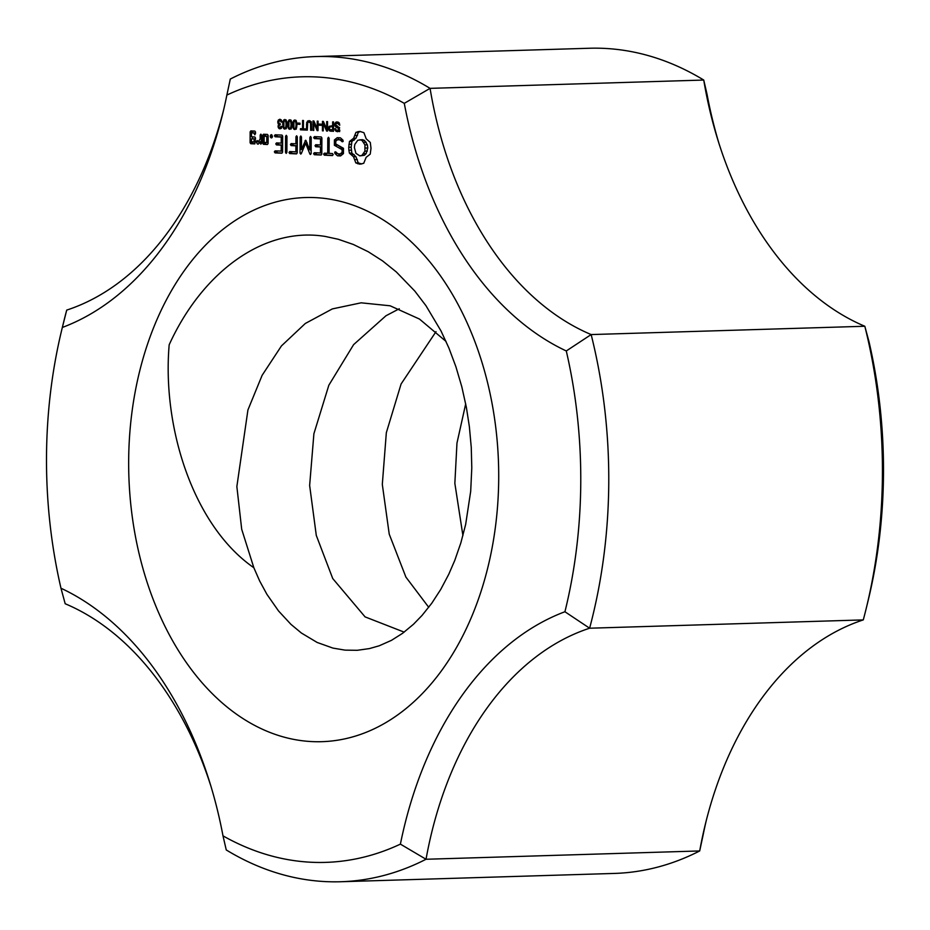 <?xml version="1.0" encoding="UTF-8"?>
<svg xmlns="http://www.w3.org/2000/svg" width="930" height="930" viewBox="0 0 930 930"><rect width="100%" height="100%" fill="white"/><g stroke="black" fill="none" stroke-linecap="round" stroke-linejoin="round"><path stroke-width="1.4" d="M264.143 136.257L264.108 142.36L266.747 142.488L266.782 136.385L264.143 136.257L268.142 136.257M266.782 136.385L268.142 136.338M265.19 136.222L265.748 134.35M267.561 144.313L265.817 144.231L265.155 142.406M266.747 142.488L268.107 142.441M267.48 134.431L268.154 135.431L268.107 143.546L267.433 144.499L263.399 144.301L262.737 143.301L262.772 135.187L263.457 134.246L267.48 134.431M262.772 135.187L265.201 135.117M262.737 143.301L265.155 143.232M263.399 144.301L265.817 144.231M60.973 588.225A392.96 266.991 88.3 0 1 62.008 328.825A392.96 266.991 88.3 0 1 62.345 327.453A350.04 237.824 -91.7 0 0 222.758 113.518A350.04 237.824 -91.7 0 0 226.874 95.069A392.96 266.991 88.3 0 1 404.283 103.346A350.04 237.824 -91.7 0 0 566.289 350.959A392.96 266.991 88.3 0 1 564.928 611.742A350.04 237.824 -91.7 0 0 400.4 844.126A392.96 266.991 88.3 0 1 222.991 835.849A350.04 237.824 -91.7 0 0 209.843 782.676A350.04 237.824 -91.7 0 0 60.973 588.225L65.181 603.744A330.22 224.363 88.3 0 1 210.994 786.443M315.061 197.613A272.188 184.931 88.3 0 1 473.161 613.068A272.188 184.931 88.3 0 1 152.683 598.106A272.188 184.931 88.3 0 1 315.061 197.613M255.494 137.977L254.785 143.906L250.763 143.72L250.089 142.709L250.147 131.828L250.833 130.886L254.855 131.072L255.529 132.072L254.82 134.815L254.157 133.013L251.507 132.897L251.495 136.815L254.832 136.966L255.494 137.977M281.197 151.16L281.232 145.138L276.477 144.917L275.768 143.871L276.489 142.906L281.244 143.127L281.279 137.059L275.152 136.768L274.443 135.745L275.164 134.792L281.988 135.106L282.65 136.117L282.569 152.229L281.895 153.206L275.071 152.892L274.362 151.846L275.082 150.881L282.569 151.125M315.735 144.731L320.49 144.952L320.525 138.884L314.398 138.605L313.689 137.582L314.41 136.617L321.222 136.942L321.896 137.942L321.803 154.066L321.141 155.031L314.317 154.717L313.608 153.683L314.328 152.706L320.443 152.997L320.478 146.963L315.723 146.742L315.014 145.708L315.735 144.731M348.727 147.289L349.482 141.488L353.609 138.245L355.981 132.316L359.945 131.432L363.909 132.688L366.211 138.837L370.303 142.464L371 148.323L370.233 154.113L366.118 157.356L363.746 163.285L359.852 164.18L355.818 162.913L353.516 156.775L349.424 153.148L348.89 150.242L348.727 147.289L351.145 147.207L351.912 141.418L356.027 138.175L358.399 132.246L360.456 131.525M309.853 153.985L305.645 143.208L301.308 153.624L300.727 154.089L300.018 153.066L300.123 137.001L300.809 135.989L301.483 137.07L301.425 149.451L305.668 140.232L309.795 149.811L309.864 137.454L310.55 136.443L311.225 137.524L311.143 153.566L310.434 154.519L309.853 153.996L310.853 153.962M272.141 137.501L271.339 137.989L270.2 136.245L271.362 134.606L272.502 136.35L272.141 137.501M338.508 122.341L339.776 125.225L337.079 123.027L335.474 124.562L339.287 128.003L339.229 130.514L337.23 131.688L335.137 130.258L334.835 128.747L337.206 130.584L338.334 130.212L338.439 128.387L335.742 126.98L334.661 124.62L335.811 122.214L338.508 122.341M339.125 122.969L336.218 123.202M338.415 131.421L337.567 131.676M337.206 130.584L339.345 130.188M338.125 122.144L335.811 122.214L337.055 121.9M326.674 129.003L326.721 121.586L327.534 121.621L327.476 131.072L326.604 131.025L323.268 123.458L323.233 130.874L322.419 130.828L322.466 121.388L323.338 121.423L326.674 129.003L327.488 128.979M317.2 128.561L317.246 121.144L318.06 121.179L318.002 130.63L317.13 130.584L313.794 123.016L313.759 130.433L312.945 130.386L312.992 120.947L313.863 120.981L317.2 128.561L318.014 128.538M279.895 119.226L281.302 120.04L281.93 121.993L281.139 122.109L279.884 120.191L278.942 120.714L278.895 123.434L280.36 123.899L278.814 126.41L279.105 127.48L279.86 127.933L281.034 126.282L281.825 126.527L281.151 128.305L279.872 128.886L278.233 127.573L278.907 124.469L277.71 122.086L278.337 120.017L279.895 119.226M297.554 124.225L297.565 123.062L299.983 123.167L299.983 124.341L297.554 124.225L299.983 124.155L299.983 123.167M289.834 119.703L291.288 120.749L291.904 124.62L291.66 127.305L289.788 129.351L288.242 128.084L287.719 124.422L287.963 121.749L289.834 119.703M284.836 119.47L286.3 120.516L286.917 124.388L286.661 127.073L284.789 129.119L283.243 127.852L282.72 124.19L282.964 121.516L284.836 119.47M294.833 119.935L296.286 120.981L296.903 124.853L296.658 127.538L294.775 129.584L293.229 128.317L292.706 124.655L292.95 121.981L294.833 119.935M302.552 128.793L302.587 120.458L303.447 120.493L303.401 128.828L305.517 128.933L305.517 130.049L300.413 129.805L300.425 128.689L303.401 128.77M310.957 121.667L307.737 122.295L307.295 130.13L306.447 130.084L306.702 122.376L309.004 120.598L311.294 122.481L311.503 130.328L310.655 130.281L310.539 123.004L308.818 121.725L311.248 121.656M319.002 125.225L319.002 124.062L321.431 124.178L321.42 125.341L319.002 125.225L321.42 125.155L321.431 124.178M332.638 125.701L332.661 121.865L333.51 121.9L333.463 131.351L329.267 130.619L328.569 128.387L329.104 126.364L333.486 125.678M260.156 139.14L260.179 135.071L260.877 134.129L261.551 135.129L261.504 143.243L260.819 144.185L260.144 141.825L258.354 144.069L257.412 144.022L256.145 141.755L257.157 140.488L257.97 141.883L260.156 139.14L261.528 139.093M286.963 136.385L286.882 152.392L286.184 153.404L285.51 152.322L285.591 136.326L286.289 135.315L286.963 136.385M328.488 137.28L329.162 138.361L329.081 153.404L332.498 153.555L333.173 154.601L332.487 155.566L324.338 155.182L323.628 154.148L324.349 153.183L327.72 153.334L327.802 138.291L328.488 137.28M335.753 143.941L343.472 148.312L343.449 153.578L340.543 155.938L337.474 155.798L334.94 153.52L334.719 152.136L335.637 151.811L337.823 153.787L340.206 153.903L342.077 152.404L342.101 149.672L334.382 145.278L334.416 139.953L337.253 137.686L340.426 137.838L342.903 140.07L343.147 141.453L342.217 141.779L340.02 139.791L337.648 139.686L335.776 141.186L335.753 143.941M291.125 145.603L290.427 144.557L291.137 143.592L295.891 143.801L295.938 136.803L296.624 135.792L297.298 136.873L297.216 152.915L296.554 153.892L289.718 153.566L289.009 152.532L289.73 151.567L295.856 151.846L295.891 145.812L291.125 145.603L293.555 145.522L292.845 144.487L293.438 143.685M62.345 327.453L66.716 310.097A412.781 280.453 -91.7 0 0 63.845 321.292L62.008 328.825M222.991 835.849L226.257 849.95A412.781 280.453 -91.7 0 0 340.694 881.745A412.781 280.453 -91.7 0 0 426.033 859.262A330.22 224.363 88.3 0 1 589.62 628.215A412.781 280.453 -91.7 0 0 591.154 334.568A330.22 224.363 88.3 0 1 430.067 88.362A412.781 280.453 -91.7 0 0 315.642 56.567A412.781 280.453 -91.7 0 0 230.303 79.05L226.874 95.069M400.4 844.126L426.033 859.262L699.697 850.95A412.781 280.453 88.3 0 1 614.358 873.433L340.694 881.745M564.928 611.742L589.62 628.215L863.284 619.903A330.22 224.363 -91.7 0 0 705.405 824.015A330.22 224.363 -91.7 0 0 699.697 850.95L703.127 834.931A350.04 237.824 88.3 0 1 706.323 820.307M566.289 350.959L591.154 334.568L864.819 326.256A412.781 280.453 88.3 0 1 866.156 608.708A412.781 280.453 88.3 0 1 863.284 619.903M404.283 103.346L430.067 88.362L703.743 80.05A330.22 224.363 -91.7 0 0 717.855 139.907A330.22 224.363 -91.7 0 0 864.819 326.256L869.027 341.775A392.96 266.991 -91.7 0 1 867.992 601.175L866.156 608.708M223.677 109.694A330.22 224.363 88.3 0 1 66.716 310.097M325.198 236.441C264.318 226.385 202.449 271.711 169.225 344.67M169.167 344.902C162.111 426.951 192.929 525.508 253.844 567.73L241.695 529.251L236.859 486.564L247.926 409.956L262.12 375.325L281.465 345.89L305.307 323.477L332.347 308.911L361.119 302.82L390.135 305.796L419.465 319.048L446.028 341.426M253.867 567.777L259.633 580.913L266.898 594.305L278.535 610.952L290.951 624.356L301.425 633.051L317.176 642.467L332.94 648.094L345.007 650.128L357.26 650.303L369.431 648.582L379.208 645.792L391.46 640.352L402.62 633.284L413.478 624.263L422.046 615.428L431.764 603.245L440.727 589.457L448.748 574.31L454.747 560.465L460.862 542.841L465.663 524.415L470.696 491.249L471.789 467.918L471.266 447.47L469.371 426.684L466.383 407.387L461.815 386.799L455.921 366.804L448.876 347.971L441.029 330.987L425.952 305.679L414.827 291.09L396.343 271.967L382.602 260.923L368.222 251.728L353.342 244.474L338.264 239.266L325.349 236.464M254.925 143.72L253.181 143.639L252.518 141.813M250.763 143.72L253.181 143.639M250.089 142.709L252.518 142.639M252.53 138.791L252.542 136.861M252.565 132.862L253.123 130.991M250.147 131.828L252.576 131.746M254.146 133.815L255.518 133.769M254.157 133.013L255.518 132.978M255.518 132.897L251.507 132.897M281.232 145.138L282.604 145.092M282.604 145.01L278.907 144.836L278.198 143.801L278.779 143.011M276.477 144.917L278.907 144.836M275.768 143.871L278.198 143.801M281.244 143.127L282.615 143.081M281.279 137.059L282.639 137.012M282.639 136.931L277.582 136.698L276.873 135.675L277.454 134.897M275.152 136.768L277.582 136.698M274.443 135.745L276.873 135.675M282.023 153.02L277.489 152.811L276.78 151.776L277.373 150.986M275.071 152.892L277.489 152.811M274.362 151.846L276.78 151.776M320.49 144.952L321.861 144.917M320.525 138.884L321.885 138.849M321.885 138.768L316.816 138.524L316.119 137.501L316.7 136.722M314.398 138.605L316.816 138.524M313.689 137.582L316.119 137.501M321.269 154.857L316.735 154.647L316.026 153.613L316.619 152.822M314.317 154.717L316.735 154.647M313.608 153.683L316.026 153.613M320.443 152.997L321.815 152.95M320.478 146.963L321.85 146.928M321.85 146.847L318.141 146.673L317.444 145.638L318.025 144.847M315.723 146.742L318.141 146.673M315.014 145.708L317.444 145.638M348.924 144.336L351.342 144.266M349.482 141.488L351.912 141.418M351.726 140.267L354.144 140.197M353.609 138.245L356.027 138.175M355.062 135.559L357.48 135.478M355.981 132.316L358.399 132.246M357.934 131.607L360.363 131.537M361.712 164.006L358.236 162.843L355.934 156.693L351.842 153.066L351.145 147.207M357.829 163.82L360.247 163.75M355.818 162.913L358.236 162.843M354.935 159.6L357.353 159.518M353.516 156.775L355.934 156.693M351.645 154.578L354.074 154.496M349.424 153.148L351.842 153.066M348.89 150.242L351.319 150.172M311.155 151.044L310.667 149.777M305.645 143.208L307.191 143.162M300.018 153.066L301.553 153.02M302.459 150.858L302.471 149.416M300.123 137.001L301.425 136.966M301.425 149.451L303.064 149.405M306.423 143.185L306.83 142.232M305.075 140.697L306.133 140.663M309.795 149.811L311.166 149.765M309.864 137.454L311.166 137.419M270.549 137.431L272.176 137.384M270.2 136.245L272.444 136.175M270.56 135.094L271.979 135.059M338.718 124.12L339.624 124.085M338.067 123.353L339.334 123.318M335.974 131.281L338.392 131.211L337.555 130.177M339.659 131.607L338.392 131.211M335.137 130.258L336.253 130.223M334.835 128.747L335.649 128.724M337.637 130.572L339.218 130.526M338.683 129.235L339.508 129.212M338.439 128.387L339.404 128.352M335.742 126.98L338.16 126.91L337.346 125.899M339.59 127.573L338.16 126.91M334.916 125.98L336.242 125.934M334.661 124.62L335.486 124.597M334.963 123.213L336.288 123.167M337.381 123.144L338.229 122.144M326.604 131.025L327.476 131.002M323.268 123.458L324.221 123.423M322.419 130.828L323.233 130.805M317.13 130.584L318.002 130.56M313.794 123.016L314.747 122.981M312.945 130.386L313.759 130.363M280.686 120.656L281.627 120.633M279.884 120.191L281.36 120.144M279.86 127.933L281.418 127.887M280.628 127.538L281.592 127.515M278.907 128.503L281.011 128.445M278.233 127.573L279.163 127.55M281.325 128.433L280.662 127.503M278.012 126.341L278.826 126.317M278.233 125.236L279.267 125.213M278.907 124.469L280.314 124.422M278.024 123.62L279.035 123.597M277.71 122.086L278.558 122.063M278.337 120.017L280.988 119.703M288.881 129.003L290.858 128.933M288.242 128.084L289.184 128.061M291.299 128.921L290.66 128.015M287.847 126.666L288.649 126.631M287.719 124.422L288.521 124.399M287.963 121.749L288.823 121.725M288.66 120.203L290.834 120.133M290.381 121.679L291.09 120.133M283.882 128.77L285.859 128.7M283.243 127.852L284.185 127.829M286.312 128.689L285.661 127.782M282.848 126.434L283.65 126.399M282.72 124.19L283.534 124.167M282.964 121.516L283.824 121.493M283.673 119.97L285.836 119.9M285.394 121.446L286.091 119.9M293.868 129.235L295.845 129.165M293.229 128.317L294.171 128.294M296.298 129.154L295.659 128.247M292.845 126.899L293.648 126.875M292.706 124.655L293.52 124.632M292.95 121.981L293.81 121.958M293.659 120.435L295.821 120.365M295.38 121.911L296.077 120.365M305.517 129.863L302.843 129.735L302.843 128.782M300.413 129.805L302.843 129.735M306.447 130.084L307.295 130.06M306.47 124.632L307.33 124.608M306.702 122.376L307.714 122.341M307.505 121.051L310.085 120.877M309.132 122.307L309.923 120.97M310.655 130.281L311.503 130.258M310.539 123.004L311.399 122.981M310.004 122.086L311.143 122.051M331.034 131.235L333.463 131.165L331.185 129.607M330.057 131.095L332.487 131.025M329.267 130.619L331.696 130.549M328.755 129.689L329.79 129.654M328.569 128.387L329.452 128.363M329.104 126.364L333.417 125.55M260.179 135.071L261.481 135.024M260.144 143.185L261.504 143.139M260.144 141.825L261.516 141.779M257.412 144.022L258.412 143.999M259.261 142.929L258.668 141.86M256.145 141.755L257.866 141.697M257.97 141.883L260.388 141.813L261.516 140.395M285.51 152.322L286.882 152.288M285.591 136.326L286.893 136.28M332.615 155.391L326.767 155.112L326.058 154.078L326.639 153.287M324.338 155.182L326.767 155.112M323.628 154.148L326.058 154.078M327.72 153.334L329.081 153.299M327.802 138.291L329.104 138.256M340.752 155.763L337.358 153.357M337.474 155.798L339.892 155.729M334.94 153.52L337.369 153.45M334.719 152.136L335.963 152.102M340.206 153.903L343.449 153.171M342.077 152.404L343.449 152.357M342.101 149.672L343.472 149.637M343.472 149.009L336.811 144.534M334.382 145.278L336.8 145.208M336.834 140.337L339.45 137.791M334.416 139.953L336.834 139.884M342.926 140.163L337.648 139.686M340.02 139.791L342.438 139.721M290.427 144.557L292.845 144.487M295.891 143.801L297.263 143.755M295.938 136.803L297.24 136.768M296.67 153.706L292.148 153.496L291.439 152.462L292.02 151.671M289.718 153.566L292.148 153.496M289.009 152.532L291.439 152.462M295.856 151.846L297.228 151.811M295.891 145.812L297.251 145.766M297.251 145.685L293.555 145.522M315.642 56.567L589.306 48.255A412.781 280.453 88.3 0 1 703.743 80.05L707.009 94.151A350.04 237.824 88.3 0 0 719.006 143.557M404.178 632.133L365.072 616.881L332.731 578.541L316.281 535.389L309.644 485.46L313.898 433.752L328.836 385.229L353.609 344.635L385.973 315.758L399.284 308.772M428.742 607.313L405.899 577.1L389.228 534.146L382.311 484.414L386.334 432.694L401.086 383.997L436.007 331.65M462.919 535.622L454.851 483.356L456.967 443.11L465.698 403.853M255.483 138.826L251.484 138.826L251.46 141.767L254.111 141.895L254.123 138.942L251.484 138.826M359.817 155.891L364.386 155.275L366.141 153.624L367.78 147.986L367.373 144.813L364.467 140.384L362.328 139.64L357.759 140.256L354.807 144.417L354.365 147.544L355.946 153.334L359.817 155.891L361.968 155.356L364.909 151.183L367.338 151.113M329.801 127.131L330.975 126.736L329.801 127.131L329.452 128.387L330.185 129.991L332.615 130.188L332.638 126.817L330.975 126.736L333.486 126.666M254.123 138.942L255.483 138.907M254.111 141.895L255.471 141.848M363.723 153.706L366.141 153.624M361.968 155.356L364.386 155.275M364.909 151.183L364.944 144.894L362.037 140.453L359.91 139.721M362.037 140.453L364.467 140.384M363.781 142.267L366.199 142.197M364.944 144.894L367.373 144.813M365.362 148.056L367.78 147.986M291.09 124.585L290.741 121.47L289.834 120.656L288.916 121.388L288.881 127.584L289.8 128.387L290.672 127.759L291.09 124.585L291.904 124.562M290.672 127.759L291.543 127.724M289.8 128.387L291.288 128.34M289.834 120.656L291.195 120.609M290.741 121.47L291.532 121.446M286.103 124.353L285.754 121.237L284.836 120.423L283.917 121.156L283.882 127.352L284.801 128.154L285.673 127.515L286.103 124.353L286.917 124.329M285.673 127.515L286.545 127.491M284.801 128.154L286.289 128.108M284.836 120.423L286.207 120.377M285.754 121.237L286.533 121.202M296.089 124.818L295.74 121.702L294.822 120.888L293.903 121.621L293.88 127.817L294.787 128.619L295.659 127.991L296.089 124.818L296.903 124.794M295.659 127.991L296.531 127.956M294.787 128.619L296.275 128.572M294.822 120.888L296.193 120.842M295.74 121.702L296.519 121.679M332.615 130.188L333.463 130.165M332.638 126.817L333.486 126.794M337.16 127.643L339.066 127.584M310.678 124.829L311.527 124.806M339.322 122.958L336.904 123.027M339.88 130.514L337.45 130.584M333.126 126.666L330.696 126.736"/></g></svg>
